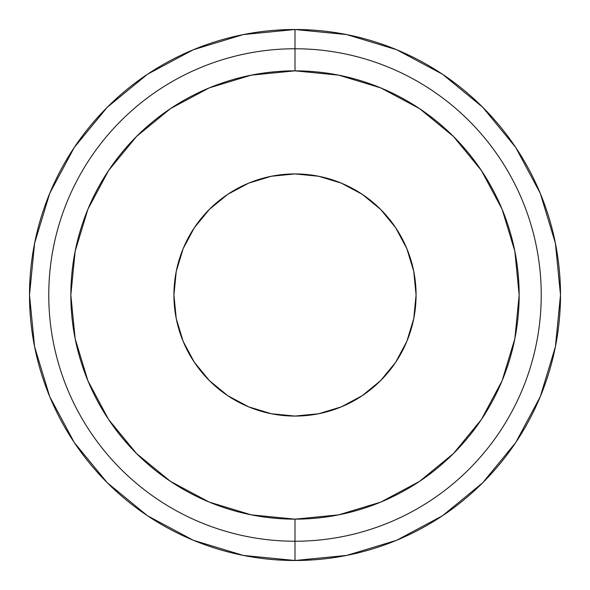 <?xml version="1.0" encoding="UTF-8"?>
<svg xmlns="http://www.w3.org/2000/svg" width="590" height="590" viewBox="0 0 590 590"><rect width="100%" height="100%" fill="white"/><g stroke="black" fill="none" stroke-linecap="round" stroke-linejoin="round"><path stroke-width="0.89" d="M295 48.764L295 70.844A224.156 224.156 0 0 1 519.156 295A224.156 224.156 0 0 1 295 519.156L295 541.236A246.237 246.237 0 0 0 541.236 295A246.237 246.237 0 0 0 295 48.764A246.237 246.237 0 0 1 541.236 295A246.237 246.237 0 0 1 295 541.236L295 560.5A265.5 265.5 0 0 0 560.5 295A265.5 265.5 0 0 0 295 29.5L295 48.764L295 29.5L243.205 34.604L193.395 49.708L147.493 74.244L107.262 107.262L74.244 147.493L49.708 193.395L34.604 243.205L29.5 295L34.604 346.795L49.708 396.605L74.244 442.507L107.262 482.738L147.493 515.756L193.395 540.293L243.205 555.397L295 560.5L346.795 555.397L396.605 540.293L442.507 515.756L482.738 482.738L515.756 442.507L540.293 396.605L555.397 346.795L560.5 295L555.397 243.205L540.293 193.395L515.756 147.493L482.738 107.262L442.507 74.244L396.605 49.708L346.795 34.604L295 29.5A265.5 265.5 0 0 0 29.5 295A265.5 265.5 0 0 0 295 560.5L295 541.236A246.237 246.237 0 0 1 48.764 295A246.237 246.237 0 0 1 295 48.764A246.237 246.237 0 0 0 48.764 295A246.237 246.237 0 0 0 295 541.236L295 519.156L251.266 514.849L209.221 502.097L170.466 481.381L136.497 453.503L108.619 419.534L87.903 380.779L75.151 338.734L70.844 295L75.151 251.266L87.903 209.221L108.619 170.466L136.497 136.497L170.466 108.619L209.221 87.903L251.266 75.151L295 70.844L338.734 75.151L380.779 87.903L419.534 108.619L453.503 136.497L481.381 170.466L502.097 209.221L514.849 251.266L519.156 295L514.849 338.734L502.097 380.779L481.381 419.534L453.503 453.503L419.534 481.381L380.779 502.097L338.734 514.849L295 519.156A224.156 224.156 0 0 1 70.844 295A224.156 224.156 0 0 1 295 70.844L295 48.764M173.925 295A121.075 121.075 0 0 1 295 173.925A121.075 121.075 0 0 1 416.075 295L413.752 271.378L406.857 248.663L395.669 227.733L380.616 209.384L362.267 194.331L341.337 183.143L318.622 176.248L295 173.925L271.378 176.248L248.663 183.143L227.733 194.331L209.384 209.384L194.331 227.733L183.143 248.663L176.248 271.378L173.925 295L176.248 318.622L183.143 341.337L194.331 362.267L209.384 380.616L227.733 395.669L248.663 406.857L271.378 413.752L295 416.075L318.622 413.752L341.337 406.857L362.267 395.669L380.616 380.616L395.669 362.267L406.857 341.337L413.752 318.622L416.075 295A121.075 121.075 0 0 1 295 416.075A121.075 121.075 0 0 1 173.925 295"/></g></svg>
